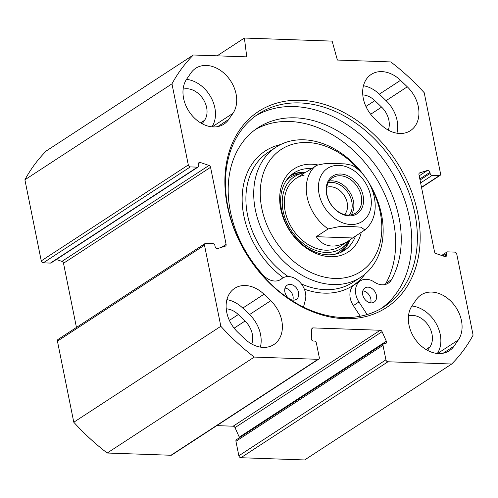 <?xml version="1.0" encoding="UTF-8"?>
<svg xmlns="http://www.w3.org/2000/svg" width="498" height="498" viewBox="0 0 498 498"><rect width="100%" height="100%" fill="white"/><g stroke="black" fill="none" stroke-linecap="round" stroke-linejoin="round"><path stroke-width="0.75" d="M205.027 243.553L57.973 339.499A2.023 1.525 56.9 0 0 57.432 341.136L73.785 422.236A202.456 152.332 56.9 0 0 107.219 453.024L170.97 455.259A2.023 1.525 56.9 0 0 171.692 455.066L318.751 359.126A2.023 1.525 -123.1 0 1 318.023 359.319L254.273 357.078A202.456 152.332 -123.1 0 1 220.838 326.29L204.491 245.19A2.023 1.525 -123.1 0 1 205.027 243.553A2.023 1.525 -123.1 0 1 205.755 243.36L212.883 243.615A2.023 1.525 56.9 0 1 214.906 245.558L215.13 246.678A2.023 1.525 -123.1 0 0 217.595 248.564L225.277 246.155A2.023 1.525 -123.1 0 0 225.569 246.018A2.023 1.525 -123.1 0 0 226.104 244.381L221.635 247.294M76.449 327.441L63.507 263.249A2.023 1.525 56.9 0 0 61.945 261.394L56.361 259.489M190.336 166.898L197.463 167.147A2.023 1.525 56.9 0 0 198.192 166.954L51.132 262.9A2.023 1.525 -123.1 0 1 50.41 263.093L43.276 262.844L190.336 166.898A2.023 1.525 -123.1 0 1 188.306 164.95L171.959 83.851A202.456 152.332 -123.1 0 1 193.361 54.998L246.765 56.872L244.394 38.041L332.135 41.122L337.383 60.053L390.781 61.933A202.456 152.332 -123.1 0 1 424.215 92.715L440.568 173.814A2.023 1.525 -123.1 0 1 440.027 175.452A2.023 1.525 -123.1 0 1 439.304 175.645L421.501 187.26M193.361 54.998L46.308 150.938A202.456 152.332 56.9 0 0 24.9 179.797L41.253 260.896A2.023 1.525 56.9 0 0 43.276 262.844M383.535 343.713L236.482 439.659A2.023 1.525 56.9 0 0 235.94 441.296L238.859 455.77A2.023 1.525 56.9 0 0 240.889 457.718L304.639 459.959L451.692 364.013L387.942 361.772A2.023 1.525 -123.1 0 1 385.919 359.83L382.999 345.357A2.023 1.525 -123.1 0 1 383.535 343.713A2.023 1.525 -123.1 0 1 384.263 343.527L385.234 343.558A2.023 1.525 56.9 0 0 385.962 343.365A2.023 1.525 56.9 0 0 386.33 341.205L382.078 331.687A2.023 1.525 56.9 0 0 380.223 330.261L313.055 327.902A2.023 1.525 56.9 0 0 312.333 328.089A2.023 1.525 56.9 0 0 311.754 329.215L311.306 338.572A2.023 1.525 56.9 0 0 313.373 341.03L314.344 341.068A2.023 1.525 -123.1 0 1 316.367 343.01L319.286 357.489A2.023 1.525 -123.1 0 1 318.751 359.126M216.817 425.628L233.164 426.201A2.023 1.525 -123.1 0 1 235.025 427.626L239.277 437.151A2.023 1.525 -123.1 0 1 239.451 437.723M458.334 339.947L454.12 346.048A29.693 22.342 -123.1 0 1 449.339 350.735A29.693 22.342 -123.1 0 1 417.019 341.64A29.693 22.342 -123.1 0 1 412.101 305.691L416.316 299.591A29.693 22.342 -123.1 0 1 421.103 294.897A29.693 22.342 -123.1 0 1 453.417 303.998A29.693 22.342 -123.1 0 1 458.334 339.947L437.58 353.493M437.337 353.468A29.693 22.342 56.9 0 0 436.541 324.31A29.693 22.342 56.9 0 0 411.883 306.015M237.758 332.197A29.693 22.342 -123.1 0 1 234.651 288.348A29.693 22.342 -123.1 0 1 263.99 294.237L270.744 300.724A29.693 22.342 -123.1 0 1 273.85 344.572A29.693 22.342 -123.1 0 1 244.512 338.684L237.758 332.197M260.379 347.112A29.693 22.342 56.9 0 0 249.523 314.568L242.769 308.081A29.693 22.342 56.9 0 0 226.901 299.653M407.296 86.814A29.693 22.342 -123.1 0 1 410.408 130.663A29.693 22.342 -123.1 0 1 381.07 124.774L374.315 118.287A29.693 22.342 -123.1 0 1 371.203 74.439A29.693 22.342 -123.1 0 1 400.541 80.327L407.296 86.814L386.075 100.658L379.32 94.172A29.693 22.342 56.9 0 0 363.453 85.743M396.937 133.203A29.693 22.342 56.9 0 0 386.075 100.658M228.738 119.42A29.693 22.342 -123.1 0 1 223.957 124.108A29.693 22.342 -123.1 0 1 191.637 115.013A29.693 22.342 -123.1 0 1 186.719 79.064L190.933 72.963A29.693 22.342 -123.1 0 1 195.72 68.27A29.693 22.342 -123.1 0 1 228.034 77.371A29.693 22.342 -123.1 0 1 232.952 113.32L228.738 119.42L217.738 126.598M439.304 175.645L432.177 175.396A2.023 1.525 56.9 0 1 430.148 173.453L429.923 172.333A2.023 1.525 -123.1 0 0 427.458 170.447L419.777 172.856A2.023 1.525 -123.1 0 0 419.49 172.987A2.023 1.525 -123.1 0 0 418.949 174.63L434.493 251.708A2.023 1.525 -123.1 0 0 436.055 253.563L444.82 256.551A2.023 1.525 -123.1 0 0 446.015 256.445A2.023 1.525 -123.1 0 0 446.55 254.808L446.326 253.694A2.023 1.525 56.9 0 1 446.868 252.05A2.023 1.525 56.9 0 1 447.59 251.864L454.724 252.113A2.023 1.525 -123.1 0 1 456.747 254.055L473.1 335.154A202.456 152.332 -123.1 0 1 451.692 364.013M198.192 166.954A2.023 1.525 56.9 0 0 198.727 165.317L198.503 164.203A2.023 1.525 -123.1 0 1 199.044 162.566A2.023 1.525 -123.1 0 1 200.233 162.46L209.004 165.448A2.023 1.525 -123.1 0 1 210.561 167.303L226.104 244.381M344.548 318.695A117.086 88.096 56.9 0 0 393.918 157.804A117.086 88.096 56.9 0 0 229.124 152.014A117.086 88.096 56.9 0 0 344.548 318.695M343.047 317.537A115.063 86.577 -123.1 0 1 235.884 232.915A115.063 86.577 -123.1 0 1 258.537 113.868A115.063 86.577 -123.1 0 1 393.918 162.927A115.063 86.577 -123.1 0 1 384.282 306.6A115.063 86.577 -123.1 0 1 343.047 317.537M381.443 308.349A115.063 86.577 56.9 0 0 388.334 166.569A115.063 86.577 56.9 0 0 255.791 115.76M217.128 55.832L244.394 38.041M251.72 344.031A19.571 14.728 56.9 0 0 245.047 321.036L238.299 314.549A19.571 14.728 56.9 0 0 226.229 308.822M427.552 350.387L429.955 346.913A19.571 14.728 56.9 0 0 428.062 325.007A19.571 14.728 56.9 0 0 408.503 315.819M202.169 123.759L204.572 120.286A19.571 14.728 56.9 0 0 202.68 98.38A19.571 14.728 56.9 0 0 183.121 89.192M388.278 130.121A19.571 14.728 56.9 0 0 381.605 107.126L374.851 100.64A19.571 14.728 56.9 0 0 362.781 94.913M211.955 126.841A29.693 22.342 56.9 0 0 211.158 97.683A29.693 22.342 56.9 0 0 186.501 79.387M73.785 422.236L220.838 326.29M24.9 179.797L171.959 83.851M107.219 453.024L254.273 357.078M349.316 215.074A19.964 15.021 56.9 0 0 348.139 192.794A19.964 15.021 56.9 0 0 328.219 182.741M340.159 175.75A21.09 15.868 -123.1 0 1 359.799 191.263A21.09 15.868 -123.1 0 1 355.647 213.082A21.09 15.868 -123.1 0 1 330.834 204.087A21.09 15.868 -123.1 0 1 332.596 177.755A21.09 15.868 -123.1 0 1 340.159 175.75M326.781 187.279A16.59 12.481 -123.1 0 1 344.155 195.397A16.59 12.481 -123.1 0 1 344.585 214.57M352.074 165.292L345.033 163.898L331.4 163.419L323.874 163.798L317.07 165.224L306.55 171.816M352.646 237.969L349.11 240.509C343.159 244.356 337.457 246.199 332.004 246.049C325.424 245.738 320.183 242.619 316.267 236.687L328.182 228.918L339.922 226.466L351.078 226.484L360.901 227.175L364.91 229.933L352.646 237.969L316.267 236.687M340.644 174.007A22.441 16.882 56.9 0 0 331.182 204.84A22.441 16.882 56.9 0 0 362.768 205.948A22.441 16.882 56.9 0 0 340.644 174.007M376.413 295.264A8.435 6.349 -123.1 0 1 374.172 302.087A8.435 6.349 -123.1 0 1 364.243 298.489A8.435 6.349 -123.1 0 1 364.953 287.956A8.435 6.349 -123.1 0 1 376.413 295.264M370.693 302.852A8.435 6.349 56.9 0 0 370.829 298.906A8.435 6.349 56.9 0 0 362.849 290.832M298.595 292.525A8.435 6.349 -123.1 0 1 296.347 299.354A8.435 6.349 -123.1 0 1 286.418 295.756A8.435 6.349 -123.1 0 1 287.128 285.223A8.435 6.349 -123.1 0 1 298.595 292.525M292.868 300.12A8.435 6.349 56.9 0 0 293.005 296.173A8.435 6.349 56.9 0 0 285.024 288.099M385.141 284.52A16.87 12.693 56.9 0 0 385.944 283.281A103.758 78.068 56.9 0 0 364.138 161.694A103.758 78.068 56.9 0 0 255.275 129.605M367.144 314.543L358.934 301.962A16.87 12.693 -123.1 0 1 360.34 280.891A16.87 12.693 -123.1 0 1 374.297 282.042A16.87 12.693 56.9 0 0 388.259 283.194A16.87 12.693 56.9 0 0 391.528 279.639A103.758 78.068 56.9 0 0 368.283 156.384A103.758 78.068 56.9 0 0 258.014 127.706A103.758 78.068 56.9 0 0 263.205 275.133A16.87 12.693 56.9 0 0 280.804 279.422A16.87 12.693 56.9 0 0 281.663 278.787A16.87 12.693 -123.1 0 1 282.515 278.158A16.87 12.693 -123.1 0 1 299.192 281.507A16.87 12.693 -123.1 0 1 305.336 300.082L303.481 307.085M360.284 316.23L353.35 305.61A16.87 12.693 -123.1 0 1 354.757 284.532L360.34 280.891M305.591 172.258A46.227 34.785 56.9 0 0 304.901 172.227A46.227 34.785 56.9 0 0 291.243 174.972M341.528 252.05A46.227 34.785 56.9 0 0 349.777 240.067M304.745 172.756A42.872 32.258 56.9 0 0 303.232 173.024A42.872 32.258 56.9 0 0 284.121 215.198A42.872 32.258 56.9 0 0 326.053 252.449A42.872 32.258 56.9 0 0 348.146 241.866A42.872 32.258 56.9 0 0 348.998 240.584M304.116 175.172A40.494 30.465 56.9 0 0 286.07 215.005A40.494 30.465 56.9 0 0 325.673 250.183A40.494 30.465 56.9 0 0 343.732 243.478M317.861 164.956A49.601 37.319 56.9 0 0 311.711 164.222A49.601 37.319 56.9 0 0 279.783 201.995A49.601 37.319 56.9 0 0 317.73 254.136A49.601 37.319 56.9 0 0 361.287 232.329M355.472 236.12A46.227 34.785 -123.1 0 1 344.435 250.407A46.227 34.785 -123.1 0 1 290.048 230.699A46.227 34.785 -123.1 0 1 293.92 172.974A46.227 34.785 -123.1 0 1 310.484 168.579A46.227 34.785 -123.1 0 1 311.437 168.629M371.956 189.084A72.882 54.842 -123.1 0 1 348.09 277.081A72.882 54.842 -123.1 0 1 263.816 216.337A72.882 54.842 -123.1 0 1 307.334 142.509A72.882 54.842 -123.1 0 1 361.131 172.495M366.049 178.34A77.607 58.397 56.9 0 0 303.842 139.801A77.607 58.397 56.9 0 0 276.029 147.178A77.607 58.397 56.9 0 0 269.53 244.082A77.607 58.397 56.9 0 0 360.838 277.174A77.607 58.397 56.9 0 0 368.588 182.231M443.12 353.231L454.12 346.048M263.99 294.237L242.769 308.081M249.523 314.568L270.744 300.724M379.32 94.172L400.541 80.327M212.198 126.866L232.952 113.32M311.86 328.68L313.055 327.902M233.164 426.201L380.223 330.261M234.122 328.163L245.047 321.036M229.373 320.376L238.299 314.549M425.995 349.496L429.955 346.913M200.613 122.869L204.572 120.286M370.68 114.254L381.605 107.126M365.93 106.466L374.851 100.64M57.432 341.136L204.491 245.19M188.306 164.95L41.253 260.896M197.463 167.147L50.41 263.093M210.561 167.303L63.507 263.249M200.233 162.46L198.465 163.612M209.004 165.448L61.945 261.394M446.55 254.808L444.204 256.339M446.326 253.694L442.934 255.904M432.177 175.396L420.623 182.928M430.148 173.453L420.044 180.046M429.923 172.333L419.82 178.925M427.458 170.447L419.198 175.838M419.777 172.856L419.248 173.198M240.889 457.718L387.942 361.772M238.859 455.77L385.919 359.83M235.94 441.296L382.999 345.357M239.277 437.151L386.33 341.205M235.025 427.626L382.078 331.687M170.97 455.259L318.023 359.319M351.221 214.85A21.09 15.868 56.9 0 0 350.604 193.548A21.09 15.868 56.9 0 0 332.328 180.855A21.09 15.868 56.9 0 0 329.197 181.091M328.182 228.918A40.494 30.465 -123.1 0 1 315.495 165.983M350.829 224.511A31.716 23.867 -123.1 0 1 319.56 179.355A31.716 23.867 -123.1 0 1 364.206 180.923A31.716 23.867 -123.1 0 1 350.829 224.511M385.944 283.281L391.528 279.639M279.876 279.951L281.663 278.787M353.35 305.61L358.934 301.962M340.451 252.542A45.928 34.555 56.9 0 0 349.378 240.335M305.137 172.507A45.928 34.555 56.9 0 0 290.359 175.763M335.023 254.229A44.602 33.559 56.9 0 0 345.531 245.545L348.146 241.866M303.232 173.024L298.806 173.933A44.602 33.559 56.9 0 0 286.624 180.052M276.029 147.178L268.21 152.276A77.607 58.397 56.9 0 0 288.18 276.546M301.358 283.928A77.607 58.397 56.9 0 0 353.02 282.279L360.838 277.174M280.642 144.551A80.309 60.426 56.9 0 0 242.159 200.694A80.309 60.426 56.9 0 0 283.281 277.71M304.353 289.151A80.309 60.426 56.9 0 0 365.102 274.012M440.027 175.452L421.551 187.509M446.868 252.05L441.639 255.462M304.863 172.681L295.937 178.508M349.11 240.509L340.184 246.329M352.074 165.286C374.602 178.122 384.039 213.922 364.922 229.927M279.478 280.137L282.515 278.158"/></g></svg>
